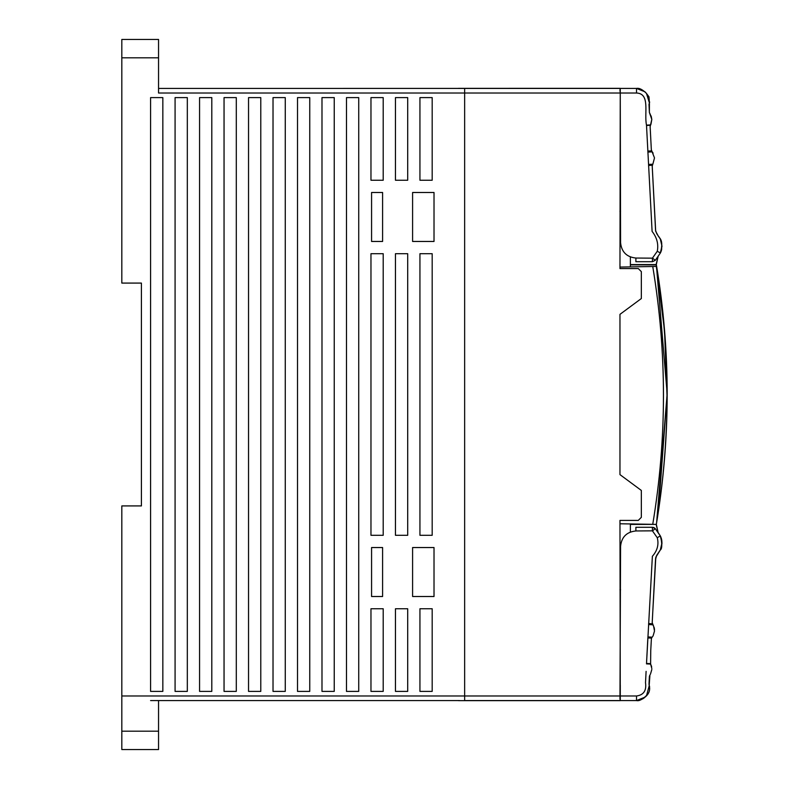 <?xml version="1.0" encoding="UTF-8"?>
<svg xmlns="http://www.w3.org/2000/svg" width="789" height="789" viewBox="0 0 789 789"><rect width="100%" height="100%" fill="white"/><g stroke="black" fill="none" stroke-linecap="round" stroke-linejoin="round"><path stroke-width="1.18" d="M459.474 700.573L150.591 700.573M158.55 700.573L158.55 749.55L121.822 749.55L158.55 749.55M121.822 57.814L158.55 57.814L158.55 39.45L121.822 39.45L121.822 283.083L141.409 283.083L141.409 505.917L121.822 505.917L121.822 749.55M199.568 523.058L199.568 691.401L211.807 691.391L211.807 97.609L199.568 97.609L199.568 691.391M224.046 523.058L224.046 691.401L236.296 691.391L236.296 97.609L224.046 97.609L224.046 691.391M175.079 523.058L175.079 691.401L187.318 691.391L187.318 97.609L175.079 97.609L175.079 691.391M248.535 523.058L248.535 691.401L260.784 691.391L260.784 97.609L248.535 97.609L248.535 691.391M150.591 523.058L150.591 691.401L162.84 691.391L162.84 97.609L150.591 97.609L150.591 691.391M273.024 523.058L273.024 691.401L285.263 691.391L285.263 97.609L273.024 97.609L273.024 691.391M297.512 523.058L297.512 691.401L309.752 691.391L309.752 97.609L297.512 97.609L297.512 691.391M321.991 97.609L321.991 691.401L334.24 691.391L334.24 97.609L321.991 97.609L321.991 691.391M346.479 97.609L346.479 691.401L358.729 691.391L358.729 97.609L346.479 97.609L346.479 691.391M419.935 253.703L419.935 535.297L432.185 535.297L432.185 253.703L419.935 253.703L419.935 535.297M419.935 608.753L419.935 691.401L432.185 691.391L432.185 608.753L419.935 608.753L419.935 691.391M370.968 253.703L370.968 535.297L383.207 535.297L383.207 253.703L370.968 253.703L370.968 535.297M419.935 97.609L419.935 180.247L432.185 180.247L432.185 97.609L419.935 97.609L419.935 180.247M370.968 97.609L370.968 180.247L383.207 180.247L383.207 97.609L370.968 97.609L370.968 180.247M395.457 608.753L395.457 691.401L407.696 691.391L407.696 608.753L395.457 608.753L395.457 691.391M395.457 97.609L395.457 180.247L407.696 180.247L407.696 97.609L395.457 97.609L395.457 180.247M370.968 608.753L370.968 691.401L383.207 691.391L383.207 608.753L370.968 608.753L370.968 691.391M395.457 253.703L395.457 535.297L407.696 535.297L407.696 253.703L395.457 253.703L395.457 535.297M619.957 263.792L619.967 268.566L638.281 268.566L641.339 271.623L641.339 298.538L619.967 314.347L619.967 474.623L641.339 490.442L641.339 517.347L638.281 520.405L619.967 520.405L620.272 700.573L464.652 700.573L464.652 88.427L158.55 88.427L620.253 88.417L620.578 242.736C621.554 251.967 626.653 257.066 635.885 258.042L652.424 258.161L657.267 251.277C658.667 244.186 656.951 237.558 652.099 231.394L646.497 125.126C643.952 113.31 650.521 93.526 636.506 93.013L636.506 88.427L620.322 88.417M158.55 57.814L158.55 93.013L620.253 93.013L619.967 268.566M412.598 241.464L434.019 241.464L434.019 192.486L412.598 192.486L412.598 241.464M371.58 241.464L382.596 241.464L382.596 192.486L371.58 192.486L371.58 241.464M371.58 596.514L382.596 596.514L382.596 547.536L371.58 547.536L371.58 596.514L378.187 596.514M434.019 596.514L434.019 547.536L412.598 547.536L412.598 596.514L434.019 596.514M620.578 589.768L619.967 589.768M651.596 638.094L651.339 639.169L651.596 638.094L647.848 637.946L646.516 663.431L652.375 556.284C657.375 550.663 659.002 544.479 657.267 537.723L652.424 530.839L635.885 530.958C626.653 531.934 621.554 537.033 620.578 546.264L619.967 699.222M649.406 676.351L649.939 674.97L649.179 685.424C650.481 689.99 649.071 693.916 644.958 697.2L636.506 700.573L620.262 700.573L636.506 700.573L636.506 695.987C643.627 695.05 646.625 690.612 645.51 682.702L646.102 671.35M661.961 543.226L661.793 540.475M661.221 547.911L661.941 543.631M635.885 530.839L635.885 527.289L652.424 527.289L655.284 528.66L660.304 535.899L661.961 542.931L660.304 549.963L656.754 555.288L655.57 558.602L652.207 622.699L653.539 626.042M650.738 650.807L651.379 638.883M655.531 559.322L655.383 562.133M652.533 616.436L652.473 617.491M652.404 618.852L652.335 620.243M652.266 621.476L652.217 622.334M651.822 668.51L650.59 664.062M651.369 665.738L651.635 666.794M651.813 669.536L650.442 674.23L651.813 669.536M649.169 685.375L649.525 686.381M646.516 663.431L650.383 663.657L650.945 664.713M654.061 627.255L654.387 628.695M654.397 628.715L654.505 629.849M654.495 631.072L653.105 635.855L654.495 631.072L653.617 626.18L652.838 624.78L648.558 624.572M654.929 528.275L654.298 527.802M653.805 527.555L653.026 527.338M661.478 538.867L660.64 536.51C662.257 544.282 662.129 548.809 660.255 550.071L655.797 557.261L652.69 613.398M660.304 549.963L656.754 555.288M646.497 663.874L650.6 664.082L650.747 650.639M659.722 534.932L660.304 535.879L657.267 537.723M639.159 700.287L636.506 700.573L644.938 697.22L646.566 695.543L649.258 685.602M649.939 674.97L649.386 676.567L649.939 674.97M651.941 637.512L653.105 635.855M652.888 624.858L652.542 624.267M652.621 624.405L653.489 625.953M653.933 589.768L653.854 591.277M655.255 564.549L653.736 593.466M655.343 562.833L655.383 562.024M655.511 559.628L656.566 555.624L660.521 549.598M647.907 636.92L652.168 637.187M649.209 685.473L649.603 686.667M645.589 696.549L644.84 697.308M652.967 180.73L655.57 230.398L656.754 233.712L660.304 239.037L661.961 246.069L660.304 253.101L655.284 260.34L652.424 261.711L635.885 261.711L635.885 258.161M653.933 199.232L652.207 166.006L655.679 231.266L657.74 235.043C659.19 238.702 663.874 238.732 660.64 252.49L661.35 250.626M661.32 241.395L660.521 239.402M648.558 164.428L652.838 164.22L654.495 157.928L651.339 149.831L650.136 126.723L651.813 119.464L649.386 112.432L649.416 102.974L646.487 93.457L644.938 91.78L636.506 88.427L638.636 88.615M657.267 251.277L660.383 252.973M648.657 166.489L648.607 165.453L652.345 165.207L652.621 164.595L652.207 166.301L652.542 164.733M646.497 125.126L650.6 124.918L650.945 124.287L651.813 119.464L651.231 116.368M650.481 125.126L651.813 119.464L650.974 115.736L651.813 119.464M650.136 126.723L650.6 124.918M652.217 151.873L647.907 152.08M653.105 153.145L651.596 150.906L647.848 151.054M644.938 91.78L636.506 88.427C639.179 87.826 642.502 89.502 646.487 93.457L646.319 93.26M651.379 150.166L651.931 151.488M649.209 103.527L649.672 102.028M649.386 112.432L650.442 114.77M649.406 103.004L648.992 96.889M648.913 96.751L646.477 93.447M654.594 211.827L653.854 197.714M646.516 125.569L650.511 125.076M660.778 252.214L661.961 246.385M619.947 211.265L620.578 211.265M630.381 531.983L630.381 523.945M656.635 522.525L667.169 393.701L656.369 264.907L656.33 266.435L619.967 267.077L630.381 266.889L630.381 257.017M619.967 523.768L656.33 524.399C663.441 481.704 667.011 438.714 667.011 395.417L664.723 335.503M630.381 266.889L656.33 266.435C663.441 309.14 667.011 352.131 667.011 395.417L658.371 511.459M663.371 319.969L658.499 280.194M656.32 524.399L658.095 532.447L656.33 524.389C663.441 481.704 667.011 438.714 667.011 395.417L664.713 335.364M656.33 266.445L663.924 325.896M655.531 524.389L630.381 524.389L656.33 524.389L658.095 532.447L656.261 524.863C670.758 438.211 670.808 351.559 656.379 264.887L656.241 264.108L656.369 264.887L630.381 264.887M667.178 394.49C667.169 350.987 663.569 307.789 656.389 264.887M620.292 685.256L620.272 695.977L620.292 685.256M660.472 536.165L658.095 532.447L660.462 536.155M656.241 264.098L658.075 256.524L656.241 264.108M619.927 89.759L620.253 93.013L636.506 93.013M658.075 256.524L656.31 264.581L630.381 264.581L656.31 264.581L658.075 256.524M658.509 280.302L663.352 319.792M121.822 731.186L158.55 731.186M636.506 695.987L121.822 695.987M648.607 623.547L652.345 623.793M652.424 530.839L652.424 527.289L635.885 527.289M652.513 530.879L655.284 528.66M652.513 258.121L655.284 260.34M652.424 258.161L652.424 261.711L635.885 261.711M652.74 524.34C667.03 438.398 667.03 352.446 652.74 266.504M656.33 524.389L658.095 532.447M661.527 539.074L661.695 539.883M655.541 559.105L654.594 577.193M649.377 676.706L649.002 683.787M644.268 697.801L643.558 698.344M642.986 698.729L639.484 700.208M636.506 700.573C639.011 701.234 642.354 699.537 646.516 695.504M649.426 686.016L648.992 684.596M650.126 663.727L648.193 663.608M648.992 104.395L649.426 102.974M650.097 125.273L648.193 125.392L650.097 125.273M650.136 126.437L650.935 142.089M654.702 213.868L654.9 217.744M655.067 220.792L655.156 222.567M655.156 222.577L655.195 223.336M655.255 224.5L655.334 225.979M655.412 227.528L655.501 229.135M655.56 230.329L655.649 231.078M656.704 233.574L657.237 234.323M658.687 236.453L659.16 237.164M661.744 248.821L661.36 250.586M648.992 104.444L649.406 112.649M649.978 125.303L648.193 125.392L650.028 125.283M620.164 700.652L458.508 700.652L620.164 700.652M458.468 88.348L620.134 88.329M458.508 88.348L620.184 88.319"/></g></svg>

